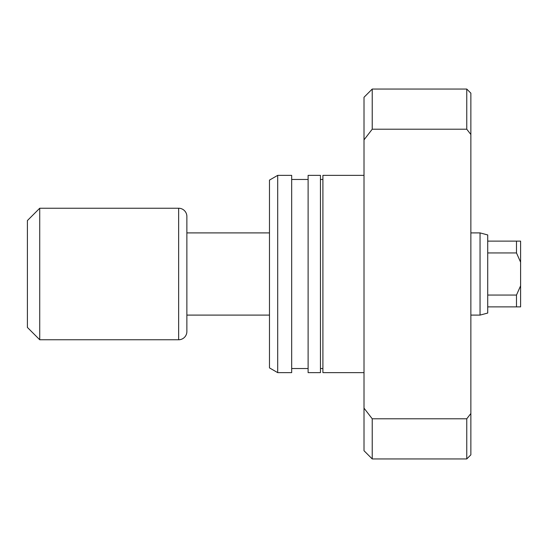 <?xml version="1.0" encoding="UTF-8"?>
<svg xmlns="http://www.w3.org/2000/svg" width="548" height="548" viewBox="0 0 548 548"><rect width="100%" height="100%" fill="white"/><g stroke="black" fill="none" stroke-linecap="round" stroke-linejoin="round"><path stroke-width="0.82" d="M487.72 252.943L487.72 234.955L480.048 232.9L480.048 315.1L487.72 313.045L487.72 252.943L516.49 252.943L516.49 241.12L487.72 241.12L487.72 252.943L516.49 252.943L520.6 262.197L520.6 241.12L487.72 241.12L487.72 234.955L480.048 232.9L470.869 232.9L480.048 232.9L480.048 315.1L470.869 315.1L480.048 315.1L487.72 313.045L487.72 306.88L516.49 306.88L516.49 295.057L487.72 295.057L487.72 306.88L520.6 306.88L520.6 262.197L520.6 285.803L516.49 295.057L487.72 295.057L487.72 252.943M186.868 315.1L269.479 315.1L186.868 315.1M269.479 232.9L186.868 232.9L269.479 232.9M186.868 331.54L186.868 216.46A8.22 8.22 0 0 0 178.648 208.24L178.648 339.76A8.22 8.22 0 0 0 186.868 331.54A8.22 8.22 0 0 1 178.648 339.76L178.648 208.24L39.73 208.24L39.73 339.76L178.648 339.76L39.73 339.76L39.73 208.24L27.4 220.57L27.4 327.43L39.73 339.76L27.4 327.43L27.4 220.57L39.73 208.24L178.648 208.24A8.22 8.22 0 0 1 186.868 216.46L186.868 331.54M516.49 295.057L516.49 306.88L520.6 306.88L520.6 285.803L516.49 295.057M516.49 241.12L516.49 252.943L520.6 262.197L520.6 241.12L516.49 241.12M364.009 175.36L322.909 175.36L322.909 372.64L364.009 372.64L322.909 372.64L322.909 175.36L364.009 175.36M322.909 179.47L320.443 179.47L322.909 179.47M320.443 368.53L322.909 368.53L320.443 368.53M320.443 175.36L308.113 175.36L308.113 372.64L320.443 372.64L320.443 175.36L308.113 175.36L308.113 372.64L320.443 372.64L320.443 175.36M308.113 179.47L291.673 179.47L308.113 179.47M291.673 368.53L308.113 368.53L291.673 368.53M291.673 175.36L277.699 175.36L277.699 372.64L291.673 372.64L291.673 175.36L277.699 175.36L269.479 180.107L269.479 367.893L277.699 372.64L277.699 175.36L269.479 180.107L269.479 367.893L277.699 372.64L291.673 372.64L291.673 175.36M470.869 454.84L466.759 458.95L466.759 418.788L372.229 418.788L364.009 408.13L364.009 450.73L364.009 408.13L372.229 418.788L372.229 458.95L372.229 418.788L466.759 418.788L466.759 458.95L470.869 454.84L470.869 413.5L466.759 418.788L470.869 413.5L470.869 93.16L470.869 134.5L466.759 129.212L466.759 89.05L372.229 89.05L466.759 89.05L466.759 129.212L470.869 134.5L470.869 454.84M364.009 97.27L372.229 89.05L364.009 97.27L364.009 408.13L364.009 139.87L372.229 129.212L372.229 89.05L372.229 129.212L466.759 129.212L372.229 129.212L364.009 139.87L364.009 97.27M466.759 458.95L372.229 458.95L364.009 450.73M466.759 89.05L470.869 93.16"/></g></svg>
